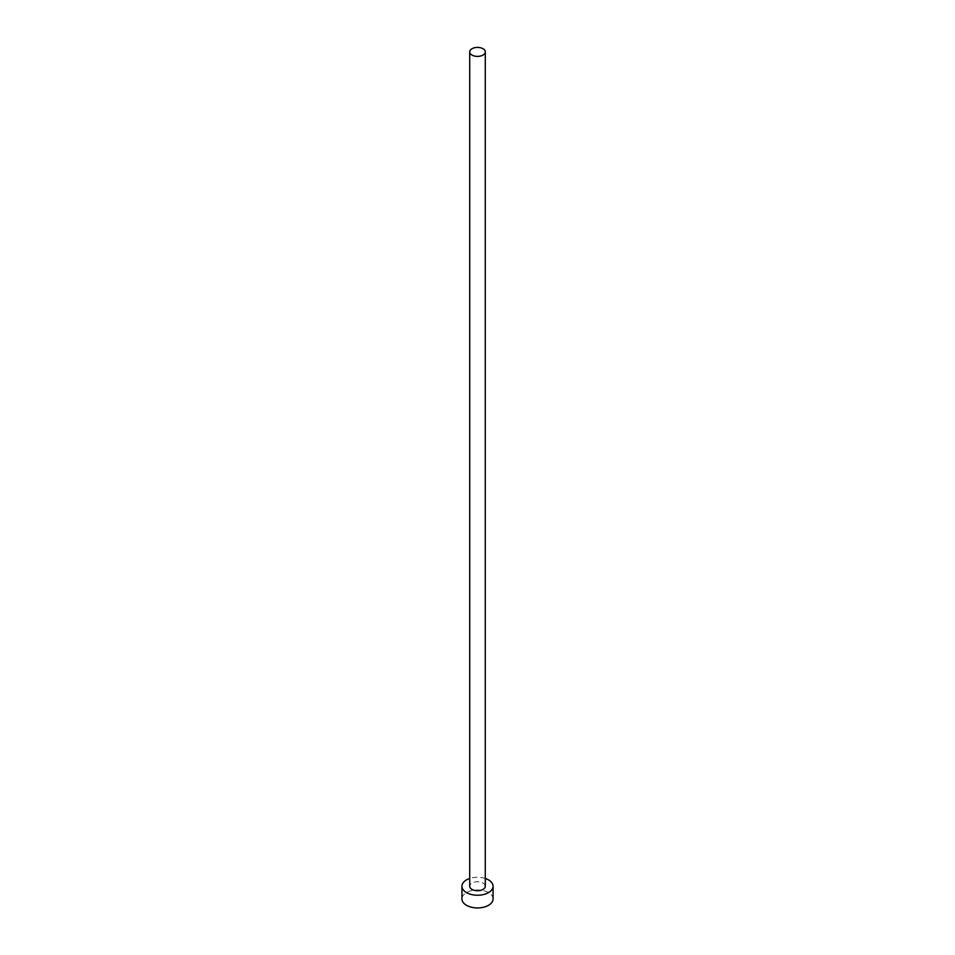<?xml version="1.0" encoding="UTF-8"?>
<svg xmlns="http://www.w3.org/2000/svg" width="955" height="955" viewBox="0 0 955 955"><rect width="100%" height="100%" fill="white"/><g stroke="black" fill="none" stroke-linecap="round" stroke-linejoin="round"><path stroke-width="0.72" stroke-dasharray="4.78 3.58" d="M485.283 886.24A7.783 4.489 0 0 0 483.003 883.065A7.783 4.489 0 0 0 474.528 882.098A7.783 4.489 0 0 0 469.717 886.24M493.067 898.953A15.566 8.989 0 0 0 488.506 892.603A15.566 8.989 0 0 0 471.543 890.645A15.566 8.989 0 0 0 461.934 898.953M485.283 878.469A15.566 8.989 0 0 0 469.717 878.469"/><path stroke-width="1.43" d="M471.997 55.08A7.783 4.489 0 0 0 480.472 56.047A7.783 4.489 0 0 0 485.283 51.904A7.783 4.489 0 0 0 483.003 48.729A7.783 4.489 0 0 0 474.528 47.75A7.783 4.489 0 0 0 469.717 51.904A7.783 4.489 0 0 0 471.997 55.08M469.717 51.904L469.717 886.24A7.783 4.489 0 0 0 471.997 889.415A7.783 4.489 0 0 0 480.472 890.394A7.783 4.489 0 0 0 485.283 886.24L485.283 51.904M469.717 878.469A15.566 8.989 0 0 0 461.934 886.24A15.566 8.989 0 0 0 466.494 892.603A15.566 8.989 0 0 0 483.457 894.549A15.566 8.989 0 0 0 493.067 886.24A15.566 8.989 0 0 0 488.506 879.889A15.566 8.989 0 0 0 485.283 878.469M461.934 886.24L461.934 898.953A15.566 8.989 0 0 0 466.494 905.304A15.566 8.989 0 0 0 483.457 907.25A15.566 8.989 0 0 0 493.067 898.953L493.067 886.24"/></g></svg>
